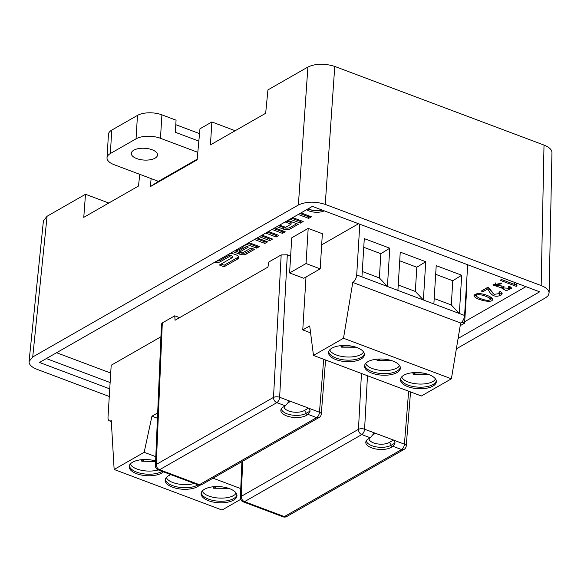 <?xml version="1.0" encoding="UTF-8"?>
<svg xmlns="http://www.w3.org/2000/svg" width="581" height="581" viewBox="0 0 581 581"><rect width="100%" height="100%" fill="white"/><g stroke="black" fill="none" stroke-linecap="round" stroke-linejoin="round"><path stroke-width="0.87" d="M320.204 268.865L322.353 233.715L308.191 228.391L291.749 237.796L289.599 272.947L306.042 263.542L320.204 268.865L303.761 278.27L289.599 272.947M461.801 322.092L464.611 323.145L466.768 287.994L466.282 287.813M498.868 292.105L500.444 291.473L502.209 293.717L501.258 295.01C499.602 295.635 492.608 299.629 487.858 288.873L482.956 291.684L481.264 291.052L488.149 287.108L494.162 294.342L499.849 293.521L498.868 292.105M516.102 282.867L517.061 285.881L516.248 286.346L500.088 280.274L501.454 279.497L514.417 284.37L514.316 282.199M514.229 282.882L514.301 282.286M292.759 217.599L303.188 221.521L300.435 223.097L290.006 219.175M300.994 212.886L311.431 216.807L308.671 218.383L298.242 214.462M214.084 262.605A6.551 2.941 -176.5 0 0 220.33 261.726L229.342 256.577L232.247 257.666L219.4 265.016L224.077 266.773L237.564 259.061A6.551 2.941 -176.5 0 0 238.813 257.47A6.551 2.941 -176.5 0 0 236.111 254.87L234.433 254.238A6.551 2.941 -176.5 0 0 230.047 253.476M233.112 251.718L239.808 254.238A4.619 2.077 -176.5 0 0 246.25 254.093L254.529 249.351L250.999 248.022L242.255 253.025L239.655 252.045L248.399 247.048L244.1 245.429M248.98 242.64L259.416 246.562L256.657 248.138L246.228 244.216M257.223 237.927L267.652 241.849L264.9 243.424L254.463 239.503M308.678 208.492A7.851 3.53 -176.5 0 0 321.518 209.814M324.242 210.845A11.213 5.04 3.5 0 1 306.55 209.705M321.671 244.841L358.55 223.736M111.327 421.588L109.446 420.884A6.13 3.094 -69.4 0 1 108.008 417.202L111.189 365.253L160.922 336.798M161.467 324.024L162.31 322.934L174.75 315.817L175.063 320.24L267.957 267.093L268.734 262.053L281.175 254.936L287.312 254.79L290.638 256.039M110.71 373.067L56.575 352.718M464.706 321.678L525.928 286.651M174.75 315.817L179.602 317.647M262.096 235.138L272.525 239.06L269.773 240.636L259.344 236.714M274.791 227.875L285.22 231.797L282.468 233.373L272.031 229.451M268.444 231.507L278.873 235.428L276.12 237.004L265.684 233.083M276.912 226.663L283.608 229.183A4.619 2.077 -176.5 0 0 290.042 229.03L298.329 224.295L287.907 220.373M285.148 221.949L291.066 224.172L285.583 227.309L279.664 225.087M500.902 283.913L495.128 284.988L502.805 286.113L504.025 286.571L502.957 287.907L509.443 288.314L508.179 286.774L509.69 286.179L511.498 288.408L506.24 290.711L501.076 287.726L492.855 284.995L501.846 283.1L500.902 283.913L500.96 282.896M491.337 297.53L492.477 299.36C493.116 303.907 474.285 299.476 474.009 295.62C476.021 291.793 486.094 294.08 491.337 297.53M108.792 203.03L85.494 194.272L47.076 216.255L32.718 356.995L29.065 361.513C28.956 364.577 31.599 367.17 36.981 369.313L109.279 396.489M458.089 338.476L539.655 291.815L312.367 206.378L39.523 362.471L109.744 388.871M46.349 358.564L110.129 382.538M456.368 348.832L545.922 297.588L548.137 295.635L549.103 293.042C548.987 290.101 546.343 287.61 541.165 285.561L325.244 204.396C315.127 201.244 306.165 201.447 298.373 205.013L307.894 67.04L267.928 89.902L265.67 113.28L210.431 144.887L211.883 121.966L235.182 130.725M139.752 174.336L138.496 186.036L83.773 217.345L85.494 194.272M307.894 67.04C315.679 63.474 324.641 63.271 334.758 66.43L325.244 204.396M541.165 285.561L544.012 145.083L334.758 66.43M544.012 145.083C549.183 147.124 551.827 149.622 551.95 152.563M32.718 356.995L298.373 205.013M43.422 220.773L47.076 216.255M197.199 159.165L158.163 181.497L150.464 186.552L197.133 159.848L199.966 128.786L211.883 121.966M150.464 186.552L151.104 178.599M467.69 264.762L464.589 315.476A6.13 3.094 110.6 0 1 460.66 323L352.776 282.453A6.13 3.094 -69.4 0 0 356.705 274.922L359.806 224.208M464.589 315.476L433.869 303.928L436.208 265.648L461.692 275.234L459.353 313.508L451.299 304.96L434.196 298.532M433.869 303.928L397.905 290.413L400.251 252.132L425.735 261.711L423.389 299.992L415.335 291.444L416.817 267.231L425.735 261.711M397.905 290.413L361.948 276.89L364.287 238.617L389.771 248.196L387.433 286.469L379.371 277.929L362.275 271.501M352.776 282.453L343.502 338.258L451.386 378.812L460.66 323M371.913 373.14A17.96 8.069 -176.5 0 0 390.374 374.752A17.96 8.069 -176.5 0 0 400.374 368.216A17.96 8.069 -176.5 0 0 382.944 359.065A17.96 8.069 -176.5 0 0 364.527 366.023A17.96 8.069 -176.5 0 0 371.913 373.14M357.024 347.576A17.96 8.069 -176.5 0 0 338.563 345.964A17.96 8.069 -176.5 0 0 328.563 352.5A17.96 8.069 -176.5 0 0 345.993 361.651A17.96 8.069 -176.5 0 0 364.41 354.693A17.96 8.069 -176.5 0 0 357.024 347.576M428.945 374.607A17.96 8.069 -176.5 0 0 410.484 373.002A17.96 8.069 -176.5 0 0 400.483 379.538A17.96 8.069 -176.5 0 0 417.921 388.689A17.96 8.069 -176.5 0 0 436.338 381.732A17.96 8.069 -176.5 0 0 428.945 374.607M343.502 338.258L313.479 355.441L421.363 395.988L451.386 378.812M313.479 355.441L309.702 325.934L302.766 329.906L310.588 332.848M306.005 276.984L302.766 329.906M380.264 358.993L377.054 360.648M391.529 360.59L377.541 360.547L376.582 359.196M344.301 345.47L341.098 347.133M355.565 347.075L341.577 347.031L340.619 345.68M416.228 372.508L413.018 374.164M427.493 374.106L413.505 374.062L412.539 372.712M399.575 365.558L398.159 367.265L395.719 368.637A17.96 8.069 3.5 0 1 372.203 368.456A17.96 8.069 3.5 0 1 369.088 367.01L366.836 365.347L365.638 363.488M363.619 352.042L362.195 353.749L359.762 355.122A17.96 8.069 3.5 0 1 336.239 354.94A17.96 8.069 3.5 0 1 333.131 353.488L330.88 351.832L329.674 349.965M435.539 379.081L434.123 380.78L431.683 382.153A17.96 8.069 3.5 0 1 408.167 381.971A17.96 8.069 3.5 0 1 405.051 380.526L402.8 378.87L401.602 377.004M364.657 365.246A17.96 8.069 -176.5 0 0 372.014 371.579A17.96 8.069 -176.5 0 0 400.338 367.424M328.693 351.73A17.96 8.069 -176.5 0 0 336.05 358.063A17.96 8.069 -176.5 0 0 364.374 353.909M400.621 378.761A17.96 8.069 -176.5 0 0 407.971 385.101A17.96 8.069 -176.5 0 0 436.302 380.947M363.757 247.281L380.853 253.708L379.371 277.929M398.239 285.017L415.335 291.444M399.721 260.804L416.817 267.231M435.677 274.319L452.781 280.746L451.299 304.96M461.692 275.234L452.781 280.746M389.771 248.196L380.853 253.708M109.446 420.884A6.13 3.094 -69.4 0 0 111.269 420.615L114.145 469.477L222.029 510.031L240.679 499.355M170.879 474.655A17.96 8.069 -176.5 0 0 165.157 480.08A17.96 8.069 -176.5 0 0 179.231 488.882A17.96 8.069 -176.5 0 0 199.559 485.164M208.506 500.72A17.96 8.069 -176.5 0 0 226.968 502.325A17.96 8.069 -176.5 0 0 236.968 495.789A17.96 8.069 -176.5 0 0 219.538 486.638A17.96 8.069 -176.5 0 0 201.12 493.596A17.96 8.069 -176.5 0 0 208.506 500.72M155.621 460.958A17.96 8.069 -176.5 0 0 129.193 466.558A17.96 8.069 -176.5 0 0 136.586 473.682A17.96 8.069 -176.5 0 0 163.399 471.845M240.752 488.606L213.024 478.185M155.802 456.673L144.168 452.301L114.145 469.477M144.168 452.301L151.953 416.185L157.444 418.247M151.953 416.185L157.676 412.909M228.122 488.163L213.648 488.222M216.858 486.566L214.135 488.12L213.176 486.769M155.606 461.27L141.728 461.191M144.938 459.527L142.214 461.089L141.248 459.731M194.25 483.443A17.96 8.069 3.5 0 1 169.725 481.068L167.473 479.405L166.268 477.546M236.169 493.138L234.753 494.838L232.313 496.21A17.96 8.069 3.5 0 1 205.681 494.584L203.43 492.928L202.232 491.061M284.073 406.577A11.104 4.989 -176.5 0 0 291.597 411.806A11.104 4.989 -176.5 0 0 304.132 410.622L308.533 408.102L290.58 401.355L288.902 401.565L285.344 405.85L276.825 402.648L159.579 469.724A4.401 2.222 110.6 0 1 158.272 469.913A17.96 8.069 3.5 0 1 133.761 467.545L131.509 465.889L130.304 464.023M165.287 479.303A17.96 8.069 -176.5 0 0 178.527 487.19A17.96 8.069 -176.5 0 0 198.034 484.859M201.251 492.819A17.96 8.069 -176.5 0 0 208.601 499.159A17.96 8.069 -176.5 0 0 236.932 495.005M129.323 465.78A17.96 8.069 -176.5 0 0 136.68 472.121A17.96 8.069 -176.5 0 0 162.07 471.344M285.344 405.85L283.528 406.889A14.104 6.333 -176.5 0 0 280.935 409.75A14.104 6.333 -176.5 0 0 289.803 416.831A14.104 6.333 -176.5 0 0 306.31 415.451L308.133 414.413L310.181 411.036L308.896 408.276L319.47 412.249L323.69 359.276M308.533 408.102L308.896 408.276M162.31 322.934L156.26 464.51A4.401 1.975 -177.6 0 0 155.425 465.606A4.401 4.401 0 0 0 158.272 469.913L198.092 484.888A4.401 2.222 -69.4 0 0 199.406 484.692L316.645 417.616L308.133 414.413M287.312 254.79L279.643 397.281A4.401 1.917 -176.9 0 0 273.506 397.44L281.175 254.936M321.278 414.042A4.401 1.983 -175.4 0 0 319.47 412.249A4.401 2.222 -69.4 0 1 316.645 417.616A4.401 3.246 -119.8 0 0 319.071 417.514A4.401 4.401 0 0 0 321.278 414.042L325.585 359.988M369.022 438.502A11.104 4.989 -176.5 0 0 376.546 443.739A11.104 4.989 -176.5 0 0 389.081 442.548L393.482 440.035L375.166 433.186L373.852 433.491L370.293 437.776L368.47 438.822A14.104 6.333 -176.5 0 0 365.885 441.683A14.104 6.333 -176.5 0 0 374.752 448.764A14.104 6.333 -176.5 0 0 391.26 447.385L393.083 446.346L395.124 442.962L393.845 440.202L404.42 444.174L408.639 391.209M393.482 440.035L393.845 440.202M242.713 461.198L241.209 496.443A4.401 1.975 -177.6 0 0 240.374 497.539A4.401 4.401 0 0 0 243.221 501.846L283.041 516.814A4.401 2.222 -69.4 0 0 284.349 516.618L401.594 449.549L393.083 446.346M367.475 375.733L364.592 429.206A4.401 1.917 -176.9 0 0 358.455 429.366L361.462 373.474M406.228 445.968A4.401 1.983 -175.4 0 0 404.42 444.174A4.401 2.222 -69.4 0 1 401.594 449.549A4.401 3.246 -119.8 0 0 404.02 449.44A4.401 4.401 0 0 0 406.228 445.968L410.535 391.921M307.966 208.899A11.213 5.04 -176.5 0 0 312.992 210.395M317.851 210.692A11.213 5.04 -176.5 0 0 322.186 210.068M247.913 243.25L256.751 246.576L256.657 248.138M256.148 238.537L264.994 241.863L266.062 241.253M264.994 241.863L264.9 243.424M256.751 246.576L257.826 245.966M261.029 235.748L269.867 239.074L269.773 240.636M273.716 228.486L282.562 231.812L283.63 231.202M282.562 231.812L282.468 233.373M267.376 232.117L276.215 235.443L277.282 234.833M276.215 235.443L276.12 237.004M269.867 239.074L270.935 238.464M235.835 250.164L237.128 250.651L243.141 247.208L241.849 246.722M243.214 245.937L243.141 247.208M252.938 248.755L246.344 252.532A4.619 2.077 3.5 0 1 239.902 252.677L234.797 250.752M246.809 246.446L239.75 250.484L239.655 252.045M238.624 256.679A6.551 2.941 3.5 0 1 237.658 257.499L224.179 265.212L221.085 264.05M224.179 265.212L224.077 266.773M232.247 257.666L232.342 256.105L229.437 255.008L220.431 260.165A6.551 2.941 3.5 0 1 216.691 261.116M229.437 255.008L229.342 256.577M291.691 218.209L300.53 221.535L300.435 223.097M299.927 213.496L308.772 216.822L309.84 216.205M308.772 216.822L308.671 218.383M300.53 221.535L301.597 220.918M296.738 223.692L290.137 227.469A4.619 2.077 3.5 0 1 283.702 227.614L278.597 225.697M291.066 224.172L291.161 222.61L286.832 220.983M514.417 284.37L514.381 282.315M516.248 286.346L516.407 284.748M514.432 284.073L516.342 284.784M501.076 287.726L501.142 286.687M493.153 284.232L495.549 285.801M501.171 286.68L503.182 288.51M509.247 288.742L511.222 287.602M509.414 286.288L509.443 288.314M502.957 287.907L503.073 286.215M495.128 284.988L495.477 282.94M501.258 295.01L501.352 293.449L501.977 292.911M487.858 288.873L487.96 287.312L493.487 293.906M499.42 294.335L501.352 293.449M499.921 291.684L499.849 293.521M482.956 291.684L483.051 290.122L487.96 287.312M489.049 296.245L490.306 297.77L490.204 299.331C489.739 297.893 487.103 296.492 482.295 295.133C478.613 294.393 476.616 294.589 476.318 295.729C477.059 298.227 489.413 302.156 490.204 299.331M476.318 295.729L476.507 293.863M474.343 294.85L476.965 296.746M490.139 299.585L492.238 298.518M464.611 323.145L460.217 325.665M308.191 228.391L306.042 263.542M136.041 138.837L110.346 153.537L111.777 130.1L137.472 115.401L136.041 138.837A17.517 7.873 3.5 0 1 160.472 138.285L197.823 152.324M160.472 138.285L161.91 114.849A17.517 7.873 -176.5 0 0 137.472 115.401M161.91 114.849L176.065 120.173L175.324 132.279L198.847 141.118M199.53 133.615L175.789 124.69M111.777 130.1A17.517 7.873 -176.5 0 0 108.451 134.356L107.013 157.792A17.517 7.873 3.5 0 1 110.346 153.537M158.424 181.352L114.225 164.735A17.517 7.873 3.5 0 1 107.013 157.792M133.812 150.181A13.138 5.904 3.5 0 1 148.649 148.78A13.138 5.904 3.5 0 1 157.545 154.974A13.138 5.904 3.5 0 1 144.066 160.065A13.138 5.904 3.5 0 1 131.313 153.369A13.138 5.904 3.5 0 1 133.812 150.181M273.542 397.368L156.231 464.488M358.492 429.301L241.173 496.414M361.948 276.89L356.705 274.922M156.26 464.51A4.401 3.246 60.2 0 0 159.579 469.724L199.406 484.692A4.401 3.246 60.2 0 0 201.832 484.583L319.071 417.514M273.506 397.44A4.401 3.246 -119.8 0 0 276.825 402.648A4.401 2.222 110.6 0 0 279.643 397.281L290.217 401.253M310.181 411.036L306.122 413.352A13.712 6.159 3.5 0 1 291.096 414.907A13.712 6.159 3.5 0 1 281.364 408.792M304.132 410.622A2.644 1.946 -119.8 0 1 306.122 413.352L306.31 415.451M290.58 401.355L287.936 402.865M370.293 437.776L361.774 434.581L244.528 501.65L284.349 516.618A4.401 3.246 60.2 0 0 286.774 516.516L404.02 449.44M358.455 429.366A4.401 3.246 -119.8 0 0 361.774 434.581A4.401 2.222 110.6 0 0 364.592 429.206L375.166 433.186M395.124 442.962L391.064 445.286A13.712 6.159 3.5 0 1 376.045 446.84A13.712 6.159 3.5 0 1 366.313 440.725M389.081 442.548A2.644 1.946 -119.8 0 1 391.064 445.286L391.26 447.385M375.529 433.288L372.886 434.799M241.209 496.443A4.401 3.246 60.2 0 0 244.528 501.65A4.401 2.222 110.6 0 1 243.221 501.846M239.902 252.677L239.808 254.238M246.344 252.532L246.25 254.093M237.658 257.499L237.564 259.061M220.431 260.165L220.33 261.726M283.702 227.614L283.608 229.183M290.137 227.469L290.042 229.03M43.437 220.598L29.079 361.338M551.95 152.389L549.11 292.868M392.001 360.743L377.113 360.663M356.037 347.227L341.156 347.147M427.957 374.258L413.076 374.179M213.706 488.236L228.587 488.316M141.786 461.198L155.599 461.525M198.092 484.888A4.401 4.401 0 0 0 201.832 484.583M161.467 324.038L155.425 465.606M283.041 516.814A4.401 4.401 0 0 0 286.774 516.516M241.907 461.655L240.374 497.539"/></g></svg>
